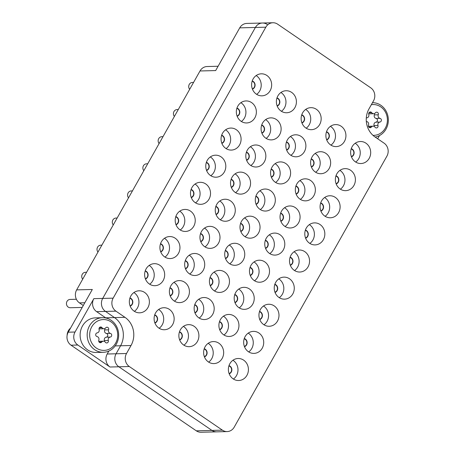 <?xml version="1.0" encoding="UTF-8"?>
<svg xmlns="http://www.w3.org/2000/svg" width="455" height="455" viewBox="0 0 455 455"><rect width="100%" height="100%" fill="white"/><g stroke="black" fill="none" stroke-linecap="round" stroke-linejoin="round"><path stroke-width="0.68" d="M130.175 306.141A4.277 3.896 88.5 0 0 132.246 304.344A4.277 3.896 88.5 0 0 129.965 297.957M145.458 279.017A4.277 3.896 88.5 0 0 147.528 277.22A4.277 3.896 88.5 0 0 145.247 270.833M160.74 251.894A4.277 3.896 88.5 0 0 162.81 250.096A4.277 3.896 88.5 0 0 160.53 243.709M176.022 224.77A4.277 3.896 88.5 0 0 178.098 222.973A4.277 3.896 88.5 0 0 175.812 216.586M191.305 197.646A4.277 3.896 88.5 0 0 193.381 195.849A4.277 3.896 88.5 0 0 191.094 189.462M206.587 170.523A4.277 3.896 88.5 0 0 208.663 168.725A4.277 3.896 88.5 0 0 206.377 162.338M221.869 143.399A4.277 3.896 88.5 0 0 223.945 141.602A4.277 3.896 88.5 0 0 221.659 135.215M237.152 116.275A4.277 3.896 88.5 0 0 239.228 114.478A4.277 3.896 88.5 0 0 236.947 108.091M252.44 89.157A4.277 3.896 88.5 0 0 254.51 87.354A4.277 3.896 88.5 0 0 252.229 80.967M154.933 323.061A4.277 3.896 88.5 0 0 157.003 321.264A4.277 3.896 88.5 0 0 154.723 314.877M277.197 106.078A4.277 3.896 88.5 0 0 279.268 104.28A4.277 3.896 88.5 0 0 276.987 97.893M179.691 339.987A4.277 3.896 88.5 0 0 181.761 338.19A4.277 3.896 88.5 0 0 179.48 331.803M301.955 123.004A4.277 3.896 88.5 0 0 304.025 121.206A4.277 3.896 88.5 0 0 301.745 114.819M204.449 356.913A4.277 3.896 88.5 0 0 206.524 355.116A4.277 3.896 88.5 0 0 204.238 348.729M326.713 139.93A4.277 3.896 88.5 0 0 328.789 138.132A4.277 3.896 88.5 0 0 326.502 131.745M229.206 373.839A4.277 3.896 88.5 0 0 231.282 372.042A4.277 3.896 88.5 0 0 228.996 365.655M244.489 346.716A4.277 3.896 88.5 0 0 246.564 344.918A4.277 3.896 88.5 0 0 244.278 338.531M259.771 319.592A4.277 3.896 88.5 0 0 261.847 317.795A4.277 3.896 88.5 0 0 259.56 311.408M275.053 292.468A4.277 3.896 88.5 0 0 277.129 290.671A4.277 3.896 88.5 0 0 274.843 284.284M290.336 265.345A4.277 3.896 88.5 0 0 292.411 263.547A4.277 3.896 88.5 0 0 290.131 257.16M305.623 238.221A4.277 3.896 88.5 0 0 307.694 236.424A4.277 3.896 88.5 0 0 305.413 230.037M320.906 211.097A4.277 3.896 88.5 0 0 322.976 209.3A4.277 3.896 88.5 0 0 320.695 202.913M336.188 183.979A4.277 3.896 88.5 0 0 338.264 182.176A4.277 3.896 88.5 0 0 335.978 175.789M170.215 295.943A4.277 3.896 88.5 0 0 172.286 294.14A4.277 3.896 88.5 0 0 170.005 287.753M185.498 268.82A4.277 3.896 88.5 0 0 187.574 267.022A4.277 3.896 88.5 0 0 185.287 260.635M200.78 241.696A4.277 3.896 88.5 0 0 202.856 239.899A4.277 3.896 88.5 0 0 200.57 233.512M216.062 214.572A4.277 3.896 88.5 0 0 218.138 212.775A4.277 3.896 88.5 0 0 215.852 206.388M231.345 187.449A4.277 3.896 88.5 0 0 233.421 185.651A4.277 3.896 88.5 0 0 231.134 179.264M246.627 160.325A4.277 3.896 88.5 0 0 248.703 158.528A4.277 3.896 88.5 0 0 246.422 152.141M261.915 133.201A4.277 3.896 88.5 0 0 263.985 131.404A4.277 3.896 88.5 0 0 261.705 125.017M194.973 312.864A4.277 3.896 88.5 0 0 197.049 311.066A4.277 3.896 88.5 0 0 194.763 304.679M210.255 285.74A4.277 3.896 88.5 0 0 212.331 283.943A4.277 3.896 88.5 0 0 210.045 277.556M225.538 258.622A4.277 3.896 88.5 0 0 227.614 256.819A4.277 3.896 88.5 0 0 225.327 250.432M240.82 231.498A4.277 3.896 88.5 0 0 242.896 229.701A4.277 3.896 88.5 0 0 240.61 223.314M256.102 204.375A4.277 3.896 88.5 0 0 258.178 202.577A4.277 3.896 88.5 0 0 255.898 196.19M271.39 177.251A4.277 3.896 88.5 0 0 273.461 175.454A4.277 3.896 88.5 0 0 271.18 169.067M286.673 150.127A4.277 3.896 88.5 0 0 288.743 148.33A4.277 3.896 88.5 0 0 286.462 141.943M219.731 329.79A4.277 3.896 88.5 0 0 221.807 327.992A4.277 3.896 88.5 0 0 219.52 321.605M235.013 302.666A4.277 3.896 88.5 0 0 237.089 300.869A4.277 3.896 88.5 0 0 234.803 294.482M250.295 275.542A4.277 3.896 88.5 0 0 252.371 273.745A4.277 3.896 88.5 0 0 250.085 267.358M265.578 248.419A4.277 3.896 88.5 0 0 267.654 246.621A4.277 3.896 88.5 0 0 265.373 240.234M280.866 221.301A4.277 3.896 88.5 0 0 282.936 219.498A4.277 3.896 88.5 0 0 280.655 213.111M296.148 194.177A4.277 3.896 88.5 0 0 298.218 192.38A4.277 3.896 88.5 0 0 295.938 185.993M311.43 167.053A4.277 3.896 88.5 0 0 313.501 165.256A4.277 3.896 88.5 0 0 311.22 158.869M351.47 156.856A4.277 3.896 88.5 0 0 353.546 155.058A4.277 3.896 88.5 0 0 351.26 148.671M83.288 305.504L79.46 302.888A9.441 8.588 -91.5 0 1 76.662 289.88L200.007 70.974L215.664 70.57L239.734 27.857A9.441 8.588 -91.5 0 1 246.798 23.421L262.455 23.017A9.441 8.588 88.5 0 0 255.386 27.459L102.705 298.423A9.441 8.588 88.5 0 0 105.503 311.425A9.441 8.588 -91.5 0 1 102.705 298.423L255.386 27.459A9.441 8.588 -91.5 0 1 262.455 23.017A9.441 8.588 88.5 0 1 267.21 24.445M227.147 431.579L201.053 432.25A9.441 8.588 -91.5 0 1 196.298 430.822L211.956 430.419A9.441 8.588 88.5 0 0 216.711 431.846A9.441 8.588 -91.5 0 1 211.956 430.419L222.393 430.151A9.441 8.588 88.5 0 0 227.147 431.579A9.441 8.588 88.5 0 0 234.211 427.143L386.892 156.179A9.441 8.588 88.5 0 0 384.094 143.171L375.079 137.006A20.452 18.615 88.5 0 1 369.016 108.83L373.532 100.817A9.441 8.588 88.5 0 0 370.734 87.815L277.647 24.178A9.441 8.588 88.5 0 0 272.892 22.75A9.441 8.588 88.5 0 0 265.822 27.192L113.141 298.156A9.441 8.588 88.5 0 0 115.94 311.157L96.631 311.652A9.441 8.588 -91.5 0 1 93.832 298.651L75.029 332.019A9.441 8.588 88.5 0 0 77.828 345.026L109.996 367.014A9.441 8.588 -91.5 0 1 107.198 354.007L108.864 351.044M77.828 345.026L71.048 345.197L196.298 430.822M71.048 345.197A9.441 8.588 -91.5 0 1 68.25 332.19L92.314 289.477L76.662 289.88M107.198 354.007L116.07 353.78A9.441 8.588 88.5 0 0 118.869 366.787L211.956 430.419L118.869 366.787A9.441 8.588 -91.5 0 1 116.07 353.78L120.581 345.772A20.452 18.615 88.5 0 0 114.518 317.59L105.503 311.425L114.518 317.59L124.954 317.323L115.94 311.157M377.667 138.781L379.476 135.573M200.007 70.974A9.441 8.588 -91.5 0 1 207.076 66.532L218.099 66.254M105.941 318.022A20.452 18.615 88.5 0 0 105.651 317.817L96.631 311.652M147.898 307.637A11.017 10.021 88.5 0 0 148.051 296.353A11.017 10.021 88.5 0 0 139.088 290.796A11.017 10.021 88.5 0 0 130.841 295.977A11.017 10.021 88.5 0 0 130.687 307.262A11.017 10.021 88.5 0 0 139.651 312.818A11.017 10.021 88.5 0 0 147.898 307.637M134.39 311.339A11.017 10.021 88.5 0 0 137.461 307.904A11.017 10.021 88.5 0 0 133.912 292.542M163.18 280.513A11.017 10.021 88.5 0 0 163.334 269.229A11.017 10.021 88.5 0 0 154.37 263.673A11.017 10.021 88.5 0 0 146.123 268.854A11.017 10.021 88.5 0 0 145.97 280.138A11.017 10.021 88.5 0 0 154.933 285.695A11.017 10.021 88.5 0 0 163.18 280.513M149.678 284.216A11.017 10.021 88.5 0 0 152.743 280.781A11.017 10.021 88.5 0 0 149.194 265.419M178.462 253.395A11.017 10.021 88.5 0 0 178.622 242.106A11.017 10.021 88.5 0 0 169.652 236.554A11.017 10.021 88.5 0 0 161.406 241.73A11.017 10.021 88.5 0 0 161.252 253.014A11.017 10.021 88.5 0 0 170.215 258.571A11.017 10.021 88.5 0 0 178.462 253.395M164.96 257.098A11.017 10.021 88.5 0 0 168.026 253.662A11.017 10.021 88.5 0 0 164.477 238.295M193.745 226.271A11.017 10.021 88.5 0 0 193.904 214.987A11.017 10.021 88.5 0 0 184.935 209.431A11.017 10.021 88.5 0 0 176.688 214.606A11.017 10.021 88.5 0 0 176.534 225.896A11.017 10.021 88.5 0 0 185.504 231.447A11.017 10.021 88.5 0 0 193.745 226.271M180.243 229.974A11.017 10.021 88.5 0 0 183.314 226.539A11.017 10.021 88.5 0 0 179.759 211.171M209.033 199.148A11.017 10.021 88.5 0 0 209.186 187.864A11.017 10.021 88.5 0 0 200.217 182.307A11.017 10.021 88.5 0 0 191.97 187.488A11.017 10.021 88.5 0 0 191.817 198.772A11.017 10.021 88.5 0 0 200.786 204.329A11.017 10.021 88.5 0 0 209.033 199.148M195.525 202.85A11.017 10.021 88.5 0 0 198.596 199.415A11.017 10.021 88.5 0 0 195.041 184.053M224.315 172.024A11.017 10.021 88.5 0 0 224.469 160.74A11.017 10.021 88.5 0 0 215.505 155.183A11.017 10.021 88.5 0 0 207.258 160.365A11.017 10.021 88.5 0 0 207.099 171.649A11.017 10.021 88.5 0 0 216.068 177.205A11.017 10.021 88.5 0 0 224.315 172.024M210.807 175.727A11.017 10.021 88.5 0 0 213.878 172.291A11.017 10.021 88.5 0 0 210.324 156.929M239.597 144.9A11.017 10.021 88.5 0 0 239.751 133.616A11.017 10.021 88.5 0 0 230.787 128.06A11.017 10.021 88.5 0 0 222.54 133.241A11.017 10.021 88.5 0 0 222.387 144.525A11.017 10.021 88.5 0 0 231.35 150.082A11.017 10.021 88.5 0 0 239.597 144.9M226.089 148.603A11.017 10.021 88.5 0 0 229.161 145.168A11.017 10.021 88.5 0 0 225.606 129.806M254.88 117.777A11.017 10.021 88.5 0 0 255.033 106.493A11.017 10.021 88.5 0 0 246.07 100.936A11.017 10.021 88.5 0 0 237.823 106.117A11.017 10.021 88.5 0 0 237.669 117.401A11.017 10.021 88.5 0 0 246.633 122.958A11.017 10.021 88.5 0 0 254.88 117.777M241.372 121.479A11.017 10.021 88.5 0 0 244.443 118.044A11.017 10.021 88.5 0 0 240.894 102.682M270.162 90.653A11.017 10.021 88.5 0 0 270.315 79.369A11.017 10.021 88.5 0 0 261.352 73.812A11.017 10.021 88.5 0 0 253.105 78.994A11.017 10.021 88.5 0 0 252.952 90.278A11.017 10.021 88.5 0 0 261.915 95.834A11.017 10.021 88.5 0 0 270.162 90.653M256.654 94.356A11.017 10.021 88.5 0 0 259.725 90.92A11.017 10.021 88.5 0 0 256.176 75.558M172.655 324.563A11.017 10.021 88.5 0 0 172.809 313.279A11.017 10.021 88.5 0 0 163.845 307.722A11.017 10.021 88.5 0 0 155.599 312.903A11.017 10.021 88.5 0 0 155.445 324.188A11.017 10.021 88.5 0 0 164.409 329.744A11.017 10.021 88.5 0 0 172.655 324.563M159.148 328.265A11.017 10.021 88.5 0 0 162.219 324.83A11.017 10.021 88.5 0 0 158.67 309.468M294.92 107.579A11.017 10.021 88.5 0 0 295.073 96.295A11.017 10.021 88.5 0 0 286.11 90.738A11.017 10.021 88.5 0 0 277.863 95.92A11.017 10.021 88.5 0 0 277.709 107.204A11.017 10.021 88.5 0 0 286.673 112.76A11.017 10.021 88.5 0 0 294.92 107.579M281.418 111.282A11.017 10.021 88.5 0 0 284.483 107.846A11.017 10.021 88.5 0 0 280.934 92.484M197.413 341.489A11.017 10.021 88.5 0 0 197.567 330.205A11.017 10.021 88.5 0 0 188.603 324.648A11.017 10.021 88.5 0 0 180.356 329.829A11.017 10.021 88.5 0 0 180.203 341.113A11.017 10.021 88.5 0 0 189.166 346.67A11.017 10.021 88.5 0 0 197.413 341.489M183.911 345.191A11.017 10.021 88.5 0 0 186.977 341.756A11.017 10.021 88.5 0 0 183.428 326.394M319.677 124.505A11.017 10.021 88.5 0 0 319.837 113.221A11.017 10.021 88.5 0 0 310.867 107.664A11.017 10.021 88.5 0 0 302.62 112.846A11.017 10.021 88.5 0 0 302.467 124.13A11.017 10.021 88.5 0 0 311.43 129.686A11.017 10.021 88.5 0 0 319.677 124.505M306.175 128.208A11.017 10.021 88.5 0 0 309.241 124.772A11.017 10.021 88.5 0 0 305.692 109.41M222.171 358.415A11.017 10.021 88.5 0 0 222.33 347.131A11.017 10.021 88.5 0 0 213.361 341.574A11.017 10.021 88.5 0 0 205.114 346.75A11.017 10.021 88.5 0 0 204.96 358.039A11.017 10.021 88.5 0 0 213.924 363.59A11.017 10.021 88.5 0 0 222.171 358.415M208.669 362.117A11.017 10.021 88.5 0 0 211.734 358.682A11.017 10.021 88.5 0 0 208.185 343.315M344.435 141.431A11.017 10.021 88.5 0 0 344.594 130.141A11.017 10.021 88.5 0 0 335.625 124.59A11.017 10.021 88.5 0 0 327.378 129.766A11.017 10.021 88.5 0 0 327.225 141.05A11.017 10.021 88.5 0 0 336.188 146.607A11.017 10.021 88.5 0 0 344.435 141.431M330.933 145.134A11.017 10.021 88.5 0 0 333.998 141.698A11.017 10.021 88.5 0 0 330.449 126.331M246.934 375.335A11.017 10.021 88.5 0 0 247.088 364.051A11.017 10.021 88.5 0 0 238.119 358.495A11.017 10.021 88.5 0 0 229.872 363.676A11.017 10.021 88.5 0 0 229.718 374.96A11.017 10.021 88.5 0 0 238.687 380.516A11.017 10.021 88.5 0 0 246.934 375.335M233.426 379.038A11.017 10.021 88.5 0 0 236.498 375.602A11.017 10.021 88.5 0 0 232.943 360.241M262.216 348.217A11.017 10.021 88.5 0 0 262.37 336.927A11.017 10.021 88.5 0 0 253.401 331.376A11.017 10.021 88.5 0 0 245.154 336.552A11.017 10.021 88.5 0 0 245 347.836A11.017 10.021 88.5 0 0 253.97 353.393A11.017 10.021 88.5 0 0 262.216 348.217M248.709 351.92A11.017 10.021 88.5 0 0 251.78 348.485A11.017 10.021 88.5 0 0 248.225 333.117M277.499 321.093A11.017 10.021 88.5 0 0 277.652 309.81A11.017 10.021 88.5 0 0 268.689 304.253A11.017 10.021 88.5 0 0 260.442 309.428A11.017 10.021 88.5 0 0 260.283 320.718A11.017 10.021 88.5 0 0 269.252 326.269A11.017 10.021 88.5 0 0 277.499 321.093M263.991 324.796A11.017 10.021 88.5 0 0 267.062 321.361A11.017 10.021 88.5 0 0 263.508 305.993M292.781 293.97A11.017 10.021 88.5 0 0 292.935 282.686A11.017 10.021 88.5 0 0 283.971 277.129A11.017 10.021 88.5 0 0 275.724 282.31A11.017 10.021 88.5 0 0 275.571 293.594A11.017 10.021 88.5 0 0 284.534 299.151A11.017 10.021 88.5 0 0 292.781 293.97M279.273 297.672A11.017 10.021 88.5 0 0 282.345 294.237A11.017 10.021 88.5 0 0 278.79 278.875M308.063 266.846A11.017 10.021 88.5 0 0 308.217 255.562A11.017 10.021 88.5 0 0 299.253 250.005A11.017 10.021 88.5 0 0 291.007 255.187A11.017 10.021 88.5 0 0 290.853 266.471A11.017 10.021 88.5 0 0 299.817 272.027A11.017 10.021 88.5 0 0 308.063 266.846M294.556 270.549A11.017 10.021 88.5 0 0 297.627 267.113A11.017 10.021 88.5 0 0 294.078 251.751M323.346 239.722A11.017 10.021 88.5 0 0 323.499 228.438A11.017 10.021 88.5 0 0 314.536 222.882A11.017 10.021 88.5 0 0 306.289 228.063A11.017 10.021 88.5 0 0 306.135 239.347A11.017 10.021 88.5 0 0 315.099 244.904A11.017 10.021 88.5 0 0 323.346 239.722M309.838 243.425A11.017 10.021 88.5 0 0 312.909 239.99A11.017 10.021 88.5 0 0 309.36 224.628M338.628 212.599A11.017 10.021 88.5 0 0 338.782 201.315A11.017 10.021 88.5 0 0 329.818 195.758A11.017 10.021 88.5 0 0 321.571 200.939A11.017 10.021 88.5 0 0 321.418 212.223A11.017 10.021 88.5 0 0 330.381 217.78A11.017 10.021 88.5 0 0 338.628 212.599M325.126 216.301A11.017 10.021 88.5 0 0 328.191 212.866A11.017 10.021 88.5 0 0 324.642 197.504M353.91 185.475A11.017 10.021 88.5 0 0 354.07 174.191A11.017 10.021 88.5 0 0 345.1 168.634A11.017 10.021 88.5 0 0 336.854 173.816A11.017 10.021 88.5 0 0 336.7 185.1A11.017 10.021 88.5 0 0 345.663 190.656A11.017 10.021 88.5 0 0 353.91 185.475M340.408 189.178A11.017 10.021 88.5 0 0 343.474 185.742A11.017 10.021 88.5 0 0 339.925 170.38M187.938 297.439A11.017 10.021 88.5 0 0 188.091 286.155A11.017 10.021 88.5 0 0 179.128 280.599A11.017 10.021 88.5 0 0 170.881 285.78A11.017 10.021 88.5 0 0 170.727 297.064A11.017 10.021 88.5 0 0 179.691 302.62A11.017 10.021 88.5 0 0 187.938 297.439M174.436 301.142A11.017 10.021 88.5 0 0 177.501 297.707A11.017 10.021 88.5 0 0 173.952 282.345M203.22 270.315A11.017 10.021 88.5 0 0 203.379 259.031A11.017 10.021 88.5 0 0 194.41 253.475A11.017 10.021 88.5 0 0 186.163 258.656A11.017 10.021 88.5 0 0 186.01 269.94A11.017 10.021 88.5 0 0 194.973 275.497A11.017 10.021 88.5 0 0 203.22 270.315M189.718 274.018A11.017 10.021 88.5 0 0 192.783 270.583A11.017 10.021 88.5 0 0 189.234 255.221M218.508 243.192A11.017 10.021 88.5 0 0 218.662 231.908A11.017 10.021 88.5 0 0 209.692 226.351A11.017 10.021 88.5 0 0 201.446 231.532A11.017 10.021 88.5 0 0 201.292 242.816A11.017 10.021 88.5 0 0 210.261 248.373A11.017 10.021 88.5 0 0 218.508 243.192M205 246.894A11.017 10.021 88.5 0 0 208.071 243.459A11.017 10.021 88.5 0 0 204.517 228.097M233.79 216.074A11.017 10.021 88.5 0 0 233.944 204.784A11.017 10.021 88.5 0 0 224.98 199.233A11.017 10.021 88.5 0 0 216.734 204.409A11.017 10.021 88.5 0 0 216.574 215.693A11.017 10.021 88.5 0 0 225.543 221.249A11.017 10.021 88.5 0 0 233.79 216.074M220.283 219.776A11.017 10.021 88.5 0 0 223.354 216.341A11.017 10.021 88.5 0 0 219.799 200.974M249.073 188.95A11.017 10.021 88.5 0 0 249.226 177.666A11.017 10.021 88.5 0 0 240.263 172.109A11.017 10.021 88.5 0 0 232.016 177.285A11.017 10.021 88.5 0 0 231.862 188.575A11.017 10.021 88.5 0 0 240.826 194.126A11.017 10.021 88.5 0 0 249.073 188.95M235.565 192.653A11.017 10.021 88.5 0 0 238.636 189.217A11.017 10.021 88.5 0 0 235.081 173.85M264.355 161.826A11.017 10.021 88.5 0 0 264.509 150.542A11.017 10.021 88.5 0 0 255.545 144.986A11.017 10.021 88.5 0 0 247.298 150.167A11.017 10.021 88.5 0 0 247.145 161.451A11.017 10.021 88.5 0 0 256.108 167.008A11.017 10.021 88.5 0 0 264.355 161.826M250.847 165.529A11.017 10.021 88.5 0 0 253.918 162.094A11.017 10.021 88.5 0 0 250.369 146.732M279.637 134.703A11.017 10.021 88.5 0 0 279.791 123.419A11.017 10.021 88.5 0 0 270.827 117.862A11.017 10.021 88.5 0 0 262.58 123.043A11.017 10.021 88.5 0 0 262.427 134.327A11.017 10.021 88.5 0 0 271.39 139.884A11.017 10.021 88.5 0 0 279.637 134.703M266.13 138.405A11.017 10.021 88.5 0 0 269.201 134.97A11.017 10.021 88.5 0 0 265.652 119.608M212.695 314.365A11.017 10.021 88.5 0 0 212.855 303.081A11.017 10.021 88.5 0 0 203.886 297.524A11.017 10.021 88.5 0 0 195.639 302.706A11.017 10.021 88.5 0 0 195.485 313.99A11.017 10.021 88.5 0 0 204.449 319.546A11.017 10.021 88.5 0 0 212.695 314.365M199.193 318.068A11.017 10.021 88.5 0 0 202.259 314.632A11.017 10.021 88.5 0 0 198.71 299.271M227.983 287.241A11.017 10.021 88.5 0 0 228.137 275.957A11.017 10.021 88.5 0 0 219.168 270.401A11.017 10.021 88.5 0 0 210.921 275.582A11.017 10.021 88.5 0 0 210.767 286.866A11.017 10.021 88.5 0 0 219.737 292.423A11.017 10.021 88.5 0 0 227.983 287.241M214.476 290.944A11.017 10.021 88.5 0 0 217.547 287.509A11.017 10.021 88.5 0 0 213.992 272.147M243.266 260.118A11.017 10.021 88.5 0 0 243.419 248.834A11.017 10.021 88.5 0 0 234.45 243.277A11.017 10.021 88.5 0 0 226.209 248.458A11.017 10.021 88.5 0 0 226.05 259.742A11.017 10.021 88.5 0 0 235.019 265.299A11.017 10.021 88.5 0 0 243.266 260.118M229.758 263.82A11.017 10.021 88.5 0 0 232.829 260.385A11.017 10.021 88.5 0 0 229.274 245.023M258.548 232.994A11.017 10.021 88.5 0 0 258.702 221.71A11.017 10.021 88.5 0 0 249.738 216.153A11.017 10.021 88.5 0 0 241.491 221.335A11.017 10.021 88.5 0 0 241.332 232.619A11.017 10.021 88.5 0 0 250.301 238.175A11.017 10.021 88.5 0 0 258.548 232.994M245.04 236.697A11.017 10.021 88.5 0 0 248.112 233.261A11.017 10.021 88.5 0 0 244.557 217.899M273.83 205.87A11.017 10.021 88.5 0 0 273.984 194.586A11.017 10.021 88.5 0 0 265.02 189.03A11.017 10.021 88.5 0 0 256.774 194.211A11.017 10.021 88.5 0 0 256.62 205.495A11.017 10.021 88.5 0 0 265.583 211.052A11.017 10.021 88.5 0 0 273.83 205.87M260.323 209.573A11.017 10.021 88.5 0 0 263.394 206.138A11.017 10.021 88.5 0 0 259.845 190.776M289.113 178.752A11.017 10.021 88.5 0 0 289.266 167.463A11.017 10.021 88.5 0 0 280.303 161.912A11.017 10.021 88.5 0 0 272.056 167.087A11.017 10.021 88.5 0 0 271.902 178.371A11.017 10.021 88.5 0 0 280.866 183.928A11.017 10.021 88.5 0 0 289.113 178.752M275.605 182.455A11.017 10.021 88.5 0 0 278.676 179.02A11.017 10.021 88.5 0 0 275.127 163.652M304.395 151.629A11.017 10.021 88.5 0 0 304.549 140.345A11.017 10.021 88.5 0 0 295.585 134.788A11.017 10.021 88.5 0 0 287.338 139.964A11.017 10.021 88.5 0 0 287.185 151.253A11.017 10.021 88.5 0 0 296.148 156.804A11.017 10.021 88.5 0 0 304.395 151.629M290.887 155.331A11.017 10.021 88.5 0 0 293.958 151.896A11.017 10.021 88.5 0 0 290.409 136.528M237.459 331.291A11.017 10.021 88.5 0 0 237.612 320.007A11.017 10.021 88.5 0 0 228.643 314.45A11.017 10.021 88.5 0 0 220.396 319.632A11.017 10.021 88.5 0 0 220.243 330.916A11.017 10.021 88.5 0 0 229.212 336.473A11.017 10.021 88.5 0 0 237.459 331.291M223.951 334.994A11.017 10.021 88.5 0 0 227.022 331.558A11.017 10.021 88.5 0 0 223.468 316.197M252.741 304.167A11.017 10.021 88.5 0 0 252.895 292.884A11.017 10.021 88.5 0 0 243.925 287.327A11.017 10.021 88.5 0 0 235.679 292.508A11.017 10.021 88.5 0 0 235.525 303.792A11.017 10.021 88.5 0 0 244.494 309.349A11.017 10.021 88.5 0 0 252.741 304.167M239.233 307.87A11.017 10.021 88.5 0 0 242.305 304.435A11.017 10.021 88.5 0 0 238.75 289.073M268.023 277.044A11.017 10.021 88.5 0 0 268.177 265.76A11.017 10.021 88.5 0 0 259.214 260.203A11.017 10.021 88.5 0 0 250.967 265.384A11.017 10.021 88.5 0 0 250.807 276.668A11.017 10.021 88.5 0 0 259.777 282.225A11.017 10.021 88.5 0 0 268.023 277.044M254.516 280.746A11.017 10.021 88.5 0 0 257.587 277.311A11.017 10.021 88.5 0 0 254.032 261.949M283.306 249.92A11.017 10.021 88.5 0 0 283.459 238.636A11.017 10.021 88.5 0 0 274.496 233.079A11.017 10.021 88.5 0 0 266.249 238.261A11.017 10.021 88.5 0 0 266.095 249.545A11.017 10.021 88.5 0 0 275.059 255.101A11.017 10.021 88.5 0 0 283.306 249.92M269.798 253.623A11.017 10.021 88.5 0 0 272.869 250.187A11.017 10.021 88.5 0 0 269.314 234.825M298.588 222.796A11.017 10.021 88.5 0 0 298.742 211.512A11.017 10.021 88.5 0 0 289.778 205.956A11.017 10.021 88.5 0 0 281.531 211.137A11.017 10.021 88.5 0 0 281.378 222.421A11.017 10.021 88.5 0 0 290.341 227.978A11.017 10.021 88.5 0 0 298.588 222.796M285.08 226.499A11.017 10.021 88.5 0 0 288.151 223.064A11.017 10.021 88.5 0 0 284.602 207.702M313.87 195.673A11.017 10.021 88.5 0 0 314.024 184.389A11.017 10.021 88.5 0 0 305.06 178.832A11.017 10.021 88.5 0 0 296.814 184.013A11.017 10.021 88.5 0 0 296.66 195.297A11.017 10.021 88.5 0 0 305.623 200.854A11.017 10.021 88.5 0 0 313.87 195.673M300.363 199.375A11.017 10.021 88.5 0 0 303.434 195.94A11.017 10.021 88.5 0 0 299.885 180.578M329.153 168.549A11.017 10.021 88.5 0 0 329.306 157.265A11.017 10.021 88.5 0 0 320.343 151.708A11.017 10.021 88.5 0 0 312.096 156.89A11.017 10.021 88.5 0 0 311.942 168.174A11.017 10.021 88.5 0 0 320.906 173.73A11.017 10.021 88.5 0 0 329.153 168.549M315.651 172.252A11.017 10.021 88.5 0 0 318.716 168.816A11.017 10.021 88.5 0 0 315.167 153.454M369.198 158.351A11.017 10.021 88.5 0 0 369.352 147.067A11.017 10.021 88.5 0 0 360.383 141.511A11.017 10.021 88.5 0 0 352.136 146.692A11.017 10.021 88.5 0 0 351.982 157.976A11.017 10.021 88.5 0 0 360.951 163.533A11.017 10.021 88.5 0 0 369.198 158.351M355.691 162.054A11.017 10.021 88.5 0 0 358.762 158.619A11.017 10.021 88.5 0 0 355.207 143.257M115.183 345.908L131.017 345.504L126.507 353.512L116.07 353.78L120.581 345.772A20.452 18.615 88.5 0 0 114.518 317.59L105.651 317.817M126.507 353.512A9.441 8.588 88.5 0 0 129.305 366.52L222.393 430.151M131.017 345.504A20.452 18.615 88.5 0 0 124.954 317.323M351.175 148.939A3.998 3.634 -91.5 0 1 353.325 154.905A3.998 3.634 -91.5 0 1 351.368 156.588M82.201 307.426L70.332 307.734A4.152 3.782 -91.5 0 1 66.953 305.635A4.152 3.782 -91.5 0 1 67.01 301.381A4.152 3.782 -91.5 0 1 70.121 299.43L76.383 299.265M129.88 298.224A3.998 3.634 -91.5 0 1 132.03 304.19A3.998 3.634 -91.5 0 1 130.073 305.879M154.637 315.144A3.998 3.634 -91.5 0 1 156.787 321.116A3.998 3.634 -91.5 0 1 154.831 322.8M179.395 332.07A3.998 3.634 -91.5 0 1 181.545 338.042A3.998 3.634 -91.5 0 1 179.588 339.726M204.153 348.996A3.998 3.634 -91.5 0 1 206.303 354.968A3.998 3.634 -91.5 0 1 204.346 356.652M228.911 365.922A3.998 3.634 -91.5 0 1 231.06 371.889A3.998 3.634 -91.5 0 1 229.104 373.578M82.679 279.194A4.152 3.782 -91.5 0 1 82.292 274.257A4.152 3.782 -91.5 0 1 85.403 272.306L86.581 272.278M145.162 271.1A3.998 3.634 -91.5 0 1 147.312 277.067A3.998 3.634 -91.5 0 1 145.355 278.756M169.92 288.021A3.998 3.634 -91.5 0 1 172.07 293.993A3.998 3.634 -91.5 0 1 170.113 295.676M194.677 304.947A3.998 3.634 -91.5 0 1 196.827 310.919A3.998 3.634 -91.5 0 1 194.871 312.602M219.435 321.873A3.998 3.634 -91.5 0 1 221.585 327.845A3.998 3.634 -91.5 0 1 219.629 329.528M244.193 338.799A3.998 3.634 -91.5 0 1 246.343 344.765A3.998 3.634 -91.5 0 1 244.392 346.454M97.962 252.076A4.152 3.782 -91.5 0 1 97.575 247.133A4.152 3.782 -91.5 0 1 100.686 245.182L101.863 245.154M160.444 243.977A3.998 3.634 -91.5 0 1 162.594 249.943A3.998 3.634 -91.5 0 1 160.638 251.632M185.202 260.903A3.998 3.634 -91.5 0 1 187.352 266.869A3.998 3.634 -91.5 0 1 185.395 268.558M209.96 277.823A3.998 3.634 -91.5 0 1 212.11 283.795A3.998 3.634 -91.5 0 1 210.153 285.478M234.717 294.749A3.998 3.634 -91.5 0 1 236.867 300.721A3.998 3.634 -91.5 0 1 234.917 302.404M259.475 311.675A3.998 3.634 -91.5 0 1 261.625 317.647A3.998 3.634 -91.5 0 1 259.674 319.33M113.249 224.952A4.152 3.782 -91.5 0 1 112.863 220.015A4.152 3.782 -91.5 0 1 115.968 218.059L117.145 218.03M175.727 216.853A3.998 3.634 -91.5 0 1 177.877 222.825A3.998 3.634 -91.5 0 1 175.92 224.508M200.484 233.779A3.998 3.634 -91.5 0 1 202.634 239.745A3.998 3.634 -91.5 0 1 200.683 241.434M225.242 250.699A3.998 3.634 -91.5 0 1 227.392 256.671A3.998 3.634 -91.5 0 1 225.441 258.355M250 267.625A3.998 3.634 -91.5 0 1 252.15 273.597A3.998 3.634 -91.5 0 1 250.199 275.281M274.757 284.551A3.998 3.634 -91.5 0 1 276.907 290.523A3.998 3.634 -91.5 0 1 274.957 292.207M128.532 197.828A4.152 3.782 -91.5 0 1 128.145 192.892A4.152 3.782 -91.5 0 1 131.256 190.935L132.428 190.907M191.009 189.729A3.998 3.634 -91.5 0 1 193.159 195.701A3.998 3.634 -91.5 0 1 191.208 197.385M215.767 206.655A3.998 3.634 -91.5 0 1 217.917 212.621A3.998 3.634 -91.5 0 1 215.966 214.311M240.524 223.581A3.998 3.634 -91.5 0 1 242.674 229.548A3.998 3.634 -91.5 0 1 240.723 231.237M265.282 240.502A3.998 3.634 -91.5 0 1 267.432 246.474A3.998 3.634 -91.5 0 1 265.481 248.157M290.04 257.428A3.998 3.634 -91.5 0 1 292.195 263.399A3.998 3.634 -91.5 0 1 290.239 265.083M143.814 170.705A4.152 3.782 -91.5 0 1 143.427 165.768A4.152 3.782 -91.5 0 1 146.538 163.811L147.716 163.783M206.291 162.606A3.998 3.634 -91.5 0 1 208.441 168.577A3.998 3.634 -91.5 0 1 206.49 170.261M231.049 179.532A3.998 3.634 -91.5 0 1 233.199 185.504A3.998 3.634 -91.5 0 1 231.248 187.187M255.807 196.458A3.998 3.634 -91.5 0 1 257.962 202.424A3.998 3.634 -91.5 0 1 256.006 204.113M280.564 213.378A3.998 3.634 -91.5 0 1 282.72 219.35A3.998 3.634 -91.5 0 1 280.763 221.033M305.328 230.304A3.998 3.634 -91.5 0 1 307.478 236.276A3.998 3.634 -91.5 0 1 305.521 237.959M159.096 143.581A4.152 3.782 -91.5 0 1 158.71 138.644A4.152 3.782 -91.5 0 1 161.821 136.688L162.998 136.659M221.574 135.482A3.998 3.634 -91.5 0 1 223.724 141.454A3.998 3.634 -91.5 0 1 221.773 143.137M246.331 152.408A3.998 3.634 -91.5 0 1 248.487 158.38A3.998 3.634 -91.5 0 1 246.53 160.063M271.095 169.334A3.998 3.634 -91.5 0 1 273.245 175.3A3.998 3.634 -91.5 0 1 271.288 176.989M295.852 186.26A3.998 3.634 -91.5 0 1 298.002 192.226A3.998 3.634 -91.5 0 1 296.046 193.915M320.61 203.18A3.998 3.634 -91.5 0 1 322.76 209.152A3.998 3.634 -91.5 0 1 320.803 210.836M174.379 116.457A4.152 3.782 -91.5 0 1 173.992 111.52A4.152 3.782 -91.5 0 1 177.103 109.564L178.28 109.536M236.856 108.358A3.998 3.634 -91.5 0 1 239.011 114.33A3.998 3.634 -91.5 0 1 237.055 116.014M261.619 125.284A3.998 3.634 -91.5 0 1 263.769 131.256A3.998 3.634 -91.5 0 1 261.813 132.94M286.377 142.21A3.998 3.634 -91.5 0 1 288.527 148.182A3.998 3.634 -91.5 0 1 286.57 149.866M311.135 159.136A3.998 3.634 -91.5 0 1 313.285 165.102A3.998 3.634 -91.5 0 1 311.328 166.792M335.892 176.057A3.998 3.634 -91.5 0 1 338.042 182.028A3.998 3.634 -91.5 0 1 336.086 183.712M189.661 89.334A4.152 3.782 -91.5 0 1 189.274 84.397A4.152 3.782 -91.5 0 1 192.385 82.446L193.563 82.412M252.144 81.235A3.998 3.634 -91.5 0 1 254.294 87.206A3.998 3.634 -91.5 0 1 252.337 88.89M276.902 98.161A3.998 3.634 -91.5 0 1 279.051 104.132A3.998 3.634 -91.5 0 1 277.095 105.816M301.659 115.087A3.998 3.634 -91.5 0 1 303.809 121.058A3.998 3.634 -91.5 0 1 301.853 122.742M326.417 132.013A3.998 3.634 -91.5 0 1 328.567 137.979A3.998 3.634 -91.5 0 1 326.61 139.668M373.003 135.362A15.419 14.031 88.5 0 0 386.824 124.431A15.419 14.031 88.5 0 0 380.75 106.868A15.419 14.031 88.5 0 0 371.354 104.684M372.491 102.665A17.307 15.749 -91.5 0 1 380.869 105.287A17.307 15.749 -91.5 0 1 388.047 123.402A17.307 15.749 -91.5 0 1 375.153 137.057M366.32 121.394A1.883 1.712 88.5 0 0 366.753 121.559A2.582 2.349 -91.5 0 1 368.487 125.097A1.883 1.712 88.5 0 0 371.36 127.064A2.582 2.349 -91.5 0 1 375.011 127.201A1.883 1.712 88.5 0 0 377.986 125.455A2.582 2.349 -91.5 0 1 379.902 122.054A1.883 1.712 88.5 0 0 379.999 118.34A2.582 2.349 -91.5 0 1 378.27 114.802A1.883 1.712 88.5 0 0 375.392 112.834A2.582 2.349 -91.5 0 1 371.746 112.698A1.883 1.712 88.5 0 0 368.772 114.444A2.582 2.349 -91.5 0 1 366.855 117.845A1.883 1.712 88.5 0 0 366.292 118.033M374.152 126.433A1.883 1.712 88.5 0 0 374.073 125.557A2.582 2.349 -91.5 0 1 375.989 122.156A1.883 1.712 88.5 0 0 376.086 118.442A2.582 2.349 -91.5 0 1 374.357 114.905A1.883 1.712 88.5 0 0 374.397 113.579M373.68 113.722L369.767 113.824A2.582 2.349 -91.5 0 1 368.692 113.568M368.442 126.422A2.582 2.349 -91.5 0 1 369.164 126.274L373.077 126.177M96.329 348.052A15.419 14.031 88.5 0 0 115.638 343.133A15.419 14.031 88.5 0 0 111.071 321.89A15.419 14.031 88.5 0 0 91.756 326.809A15.419 14.031 88.5 0 0 96.329 348.052M111.191 320.309A17.307 15.749 -91.5 0 1 118.129 339.561A17.307 15.749 -91.5 0 1 103.359 352.289A17.307 15.749 -91.5 0 1 94.64 349.673A17.307 15.749 -91.5 0 1 87.707 330.421A17.307 15.749 -91.5 0 1 102.472 317.687A17.307 15.749 -91.5 0 1 111.191 320.309M96.494 336.325A1.883 1.712 88.5 0 0 97.074 336.581A2.582 2.349 -91.5 0 1 98.809 340.118A1.883 1.712 88.5 0 0 101.681 342.08A2.582 2.349 -91.5 0 1 105.332 342.223A1.883 1.712 88.5 0 0 108.307 340.476A2.582 2.349 -91.5 0 1 110.224 337.075A1.883 1.712 88.5 0 0 110.32 333.361A2.582 2.349 -91.5 0 1 108.591 329.824A1.883 1.712 88.5 0 0 105.714 327.856A2.582 2.349 -91.5 0 1 102.068 327.719A1.883 1.712 88.5 0 0 99.093 329.465A2.582 2.349 -91.5 0 1 97.177 332.867A1.883 1.712 88.5 0 0 96.494 336.325M104.474 341.449A1.883 1.712 88.5 0 0 104.394 340.573A2.582 2.349 -91.5 0 1 106.311 337.172A1.883 1.712 88.5 0 0 106.407 333.464A2.582 2.349 -91.5 0 1 104.678 329.921A1.883 1.712 88.5 0 0 104.718 328.601M102.472 317.687L95.431 317.869A17.307 15.749 88.5 0 0 80.66 330.597A17.307 15.749 88.5 0 0 87.599 349.855A17.307 15.749 88.5 0 0 96.312 352.471L103.359 352.289M70.553 328.106A9.441 8.588 88.5 0 0 67.112 335.409M104.002 328.743L100.089 328.846A2.582 2.349 -91.5 0 1 99.014 328.59M98.763 341.438A2.582 2.349 -91.5 0 1 99.486 341.296L103.399 341.193M129.305 366.52L109.996 367.014M68.25 332.19L75.029 332.019M93.832 298.651L113.141 298.156M265.822 27.192L239.734 27.857M84.84 302.746L79.46 302.888M368.834 127.127L371.36 127.064M374.073 125.557L377.986 125.455M374.357 114.905L378.27 114.802M368.971 112.772L371.746 112.698M376.086 118.442L379.999 118.34M375.989 122.156L379.902 122.054M99.156 342.149L101.681 342.08M104.394 340.573L108.307 340.476M104.678 329.921L108.591 329.824M99.292 327.793L102.068 327.719M106.407 333.464L110.32 333.361M106.311 337.172L110.224 337.075M272.892 22.75L262.455 23.017"/></g></svg>
